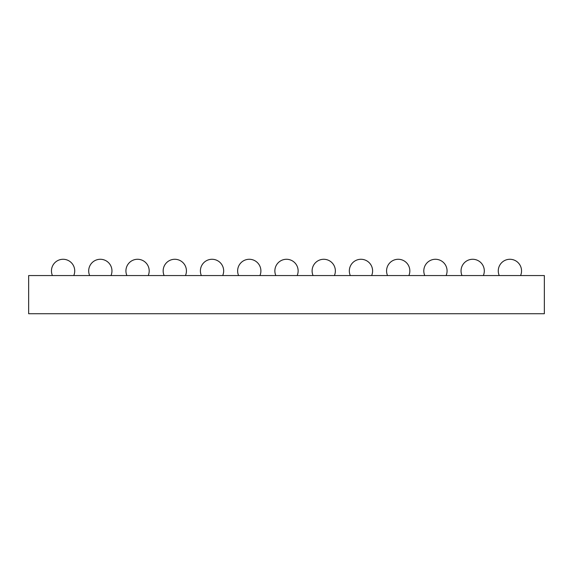 <?xml version="1.0" encoding="UTF-8"?>
<svg xmlns="http://www.w3.org/2000/svg" width="573" height="573" viewBox="0 0 573 573"><rect width="100%" height="100%" fill="white"/><g stroke="black" fill="none" stroke-linecap="round" stroke-linejoin="round"><path stroke-width="0.86" d="M28.65 275.563L28.65 313.725L544.35 313.725L544.35 275.563L28.65 275.563M52.43 275.563A11.639 11.639 0 0 1 63.094 259.275A11.639 11.639 0 0 1 73.759 275.563M89.66 275.563A11.639 11.639 0 0 1 100.325 259.275A11.639 11.639 0 0 1 110.99 275.563M126.898 275.563A11.639 11.639 0 0 1 137.563 259.275A11.639 11.639 0 0 1 148.228 275.563M164.129 275.563A11.639 11.639 0 0 1 174.794 259.275A11.639 11.639 0 0 1 185.459 275.563M201.367 275.563A11.639 11.639 0 0 1 212.031 259.275A11.639 11.639 0 0 1 222.696 275.563M238.604 275.563A11.639 11.639 0 0 1 249.262 259.275A11.639 11.639 0 0 1 259.927 275.563M275.835 275.563A11.639 11.639 0 0 1 286.5 259.275A11.639 11.639 0 0 1 297.165 275.563M313.073 275.563A11.639 11.639 0 0 1 323.738 259.275A11.639 11.639 0 0 1 334.396 275.563M350.304 275.563A11.639 11.639 0 0 1 360.969 259.275A11.639 11.639 0 0 1 371.633 275.563M387.541 275.563A11.639 11.639 0 0 1 398.206 259.275A11.639 11.639 0 0 1 408.871 275.563M424.772 275.563A11.639 11.639 0 0 1 435.437 259.275A11.639 11.639 0 0 1 446.102 275.563M462.01 275.563A11.639 11.639 0 0 1 472.675 259.275A11.639 11.639 0 0 1 483.34 275.563M499.241 275.563A11.639 11.639 0 0 1 509.906 259.275A11.639 11.639 0 0 1 520.571 275.563"/></g></svg>
